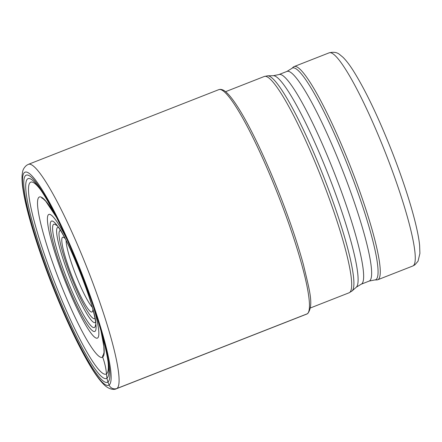 <?xml version="1.0" encoding="UTF-8"?>
<svg xmlns="http://www.w3.org/2000/svg" width="442" height="442" viewBox="0 0 442 442"><rect width="100%" height="100%" fill="white"/><g stroke="black" fill="none" stroke-linecap="round" stroke-linejoin="round"><path stroke-width="0.66" d="M103.074 355.197A1.867 1.845 54.5 0 0 102.677 357.125A66.306 65.62 -125.5 0 1 106.5 373.849L106.92 378.236A107.329 14.94 68.6 0 0 108.329 363.639A107.329 14.94 68.6 0 0 81.168 273.117A107.329 14.94 68.6 0 0 39.526 188.27A107.329 14.94 68.6 0 0 27.597 178.905A107.329 14.94 -111.4 0 0 54.731 287.51A107.329 14.94 -111.4 0 0 106.92 378.236L107.931 382.037A111.24 15.481 -111.4 0 0 79.809 269.476A111.24 15.481 -111.4 0 0 25.719 175.446A111.24 15.481 -111.4 0 0 53.841 288.007A111.24 15.481 -111.4 0 0 107.931 382.037L109.119 385.021A6.072 6.011 54.5 0 0 116.959 388.463L307.334 313.776A120.528 16.774 -111.4 0 0 277.642 193.773A120.528 16.774 -111.4 0 0 218.779 89.654L28.404 164.341A120.528 16.774 68.6 0 1 87.267 268.46A120.528 16.774 68.6 0 1 116.959 388.463A120.528 16.774 68.6 0 1 116.445 388.745C113.948 390.137 108.942 389.336 104.422 385.054C99.654 380.534 94.168 372.877 87.969 362.07C76.223 341.528 64.162 315.577 51.797 284.217C37.802 248.581 26.769 212.779 23.31 191.43C22.205 184.889 21.802 179.491 22.1 175.236L22.548 172.093C22.89 169.612 24.238 167.358 26.603 165.319L28.404 164.341M64.847 238.304A40.156 5.586 -111.4 0 0 63.129 237.199A40.156 5.586 -111.4 0 0 72.637 277.968A40.156 5.586 -111.4 0 0 92.361 311.715A40.156 5.586 -111.4 0 0 92.87 309.737M93.489 306.892A66.438 9.249 68.6 0 1 97.671 337.964A66.438 9.249 68.6 0 1 65.366 281.803A66.438 9.249 68.6 0 1 48.576 214.58A66.438 9.249 68.6 0 1 67.234 239.967M293.626 66.836A114.5 15.934 68.6 0 1 294.118 66.571A114.5 15.934 68.6 0 1 350.036 165.479A114.5 15.934 68.6 0 1 378.247 279.482A114.5 15.934 68.6 0 1 377.755 279.753A114.5 15.934 68.6 0 1 376.943 279.908L374.761 279.957A113.749 15.829 68.6 0 0 376.059 279.532A113.749 15.829 68.6 0 0 347.307 164.435A113.749 15.829 68.6 0 0 291.996 68.283A113.749 15.829 68.6 0 0 291.786 68.455L293.411 67.007A114.5 15.934 68.6 0 1 293.626 66.836M66.112 240.686A37.962 5.282 -111.4 0 0 76.389 276.41A37.962 5.282 -111.4 0 0 92.179 307.129M109.119 385.021A114.456 15.929 68.6 0 1 53.465 288.272A114.456 15.929 68.6 0 1 24.531 172.463A114.456 15.929 68.6 0 1 80.184 269.211A114.456 15.929 68.6 0 1 109.119 385.021M218.779 89.654L219.956 89.378C222.204 89.345 224.437 90.428 226.652 92.621C229.718 95.472 233.282 100.036 237.332 106.312C249.476 124.959 265.985 159.429 280.079 195.508C289.919 220.713 297.698 243.741 303.411 264.592C309.339 289.737 314.118 304.963 307.737 313.555L306.814 314.058A120.528 16.774 -111.4 0 0 307.334 313.776M56.101 216.668A86.113 11.984 68.6 0 0 39.034 197.198A86.113 11.984 -111.4 0 0 60.803 284.333A86.113 11.984 -111.4 0 0 102.677 357.125A86.113 11.984 68.6 0 0 101.174 331.544M108.058 361.661A103.091 14.348 68.6 0 1 106.5 373.849A103.091 14.348 68.6 0 1 56.372 286.709A103.091 14.348 68.6 0 1 30.31 182.397A103.091 14.348 68.6 0 1 40.675 189.905M94.826 318.544A47.316 6.586 68.6 0 1 94.809 318.56A47.316 6.586 -111.4 0 0 94.809 318.56A47.316 6.586 68.6 0 1 71.792 278.537A47.316 6.586 68.6 0 1 59.836 230.685A47.316 6.586 68.6 0 1 59.847 230.68A47.316 6.586 68.6 0 1 60.289 230.514M95.373 322.367A51.112 7.111 68.6 0 1 95.273 322.45A51.112 7.111 68.6 0 1 95.268 322.456A51.112 7.111 68.6 0 1 70.405 279.222A51.112 7.111 68.6 0 1 57.499 227.531A51.112 7.111 68.6 0 1 57.504 227.525A51.112 7.111 68.6 0 1 58.09 227.337M53.548 224.392A55.477 7.718 -111.4 0 0 67.598 280.565A55.477 7.718 -111.4 0 0 94.56 327.417A55.477 7.718 -111.4 0 0 95.461 325.306C99.754 318.013 64.261 227.558 56.156 225.122A55.477 7.718 -111.4 0 0 53.559 224.387A55.477 7.718 -111.4 0 0 53.548 224.392M95.024 331.312A59.272 8.249 -111.4 0 0 80.041 271.333A59.272 8.249 -111.4 0 0 51.222 221.232A59.272 8.249 -111.4 0 0 66.206 281.206A59.272 8.249 -111.4 0 0 95.024 331.312M310.411 307.958L349.13 292.77A116.163 16.166 -111.4 0 0 349.633 292.499A116.163 16.166 -111.4 0 0 349.639 292.493A116.163 16.166 -111.4 0 0 321.002 176.811A116.163 16.166 -111.4 0 0 264.277 76.488L225.564 91.682M264.277 76.488L267.664 75.814A115.705 16.105 68.6 0 1 324.091 177.806A115.705 16.105 68.6 0 1 352.07 290.963L349.13 292.77M374.761 279.957L369.169 281.079A112.605 15.669 -111.4 0 0 369.656 280.819A112.605 15.669 -111.4 0 0 341.915 168.706A112.605 15.669 -111.4 0 0 286.919 71.433L278.919 74.571A112.605 15.669 68.6 0 1 333.914 171.844A112.605 15.669 68.6 0 1 361.655 283.957A112.605 15.669 68.6 0 1 361.169 284.217L356.307 287.201A113.749 15.829 -111.4 0 0 328.798 175.96A113.749 15.829 -111.4 0 0 273.327 75.698L267.664 75.814M377.755 279.753L412.751 266.023A114.5 15.934 -111.4 0 0 413.242 265.752A114.5 15.934 -111.4 0 0 413.253 265.747A114.5 15.934 -111.4 0 0 385.021 151.711A114.5 15.934 -111.4 0 0 329.113 52.841L294.118 66.571M306.814 314.058L116.445 388.745M103.329 354.976L104.03 352.34L103.842 346.313L101.003 330.942M56.388 217.232L45.753 201.22L42.902 198.546L41.752 198.022M356.307 287.201L352.07 290.963M278.919 74.571L273.327 75.698M286.919 71.433L291.786 68.455M412.751 266.023L414.845 264.885L418.027 261.211L419.9 253.459L419.618 245.387C417.751 226.044 406.552 188.59 391.722 150.899C378.137 116.622 365.296 89.853 353.213 70.587C349.55 64.819 346.114 60.361 342.915 57.206L339.594 54.471C337.025 52.3 333.533 51.758 329.113 52.841M369.169 281.079L361.169 284.217"/></g></svg>
